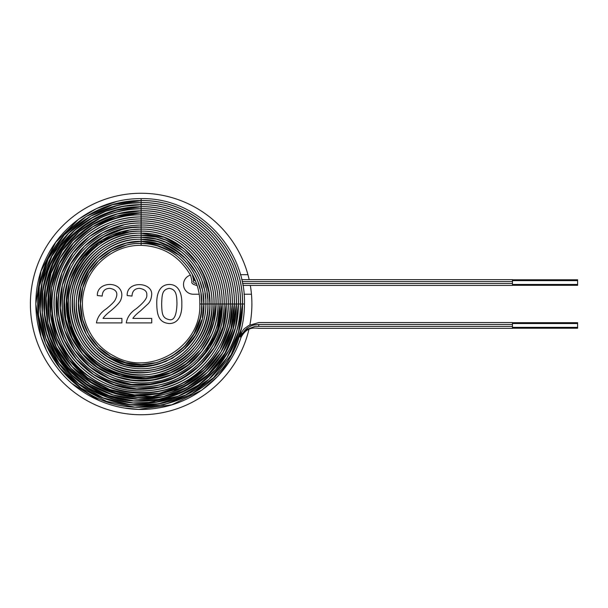 <?xml version="1.0" encoding="UTF-8"?>
<svg xmlns="http://www.w3.org/2000/svg" width="608" height="608" viewBox="0 0 608 608"><rect width="100%" height="100%" fill="white"/><g stroke="black" fill="none" stroke-linecap="round" stroke-linejoin="round"><path stroke-width="0.91" d="M248.961 329.278A110.74 110.74 0 0 1 79.732 396.158A110.74 110.74 0 0 1 76.312 214.221A110.74 110.74 0 0 1 249.174 279.65M250.321 285.433A110.74 110.74 0 0 1 249.896 324.892M190.433 275.105A9.774 9.774 0 0 0 193.26 294.226A9.774 9.774 0 0 1 190.433 275.105A9.774 9.774 0 0 0 193.26 294.226L199.044 294.226M96.444 322.901C97.44 317.171 100.746 312.466 106.347 308.788C110.527 305.391 113.339 302.685 114.768 300.671C118.682 293.702 117.01 289.598 109.744 288.336C104.903 288.542 102.395 291.118 102.212 296.073L97.333 295.534C96.923 284.749 111.538 281.344 118.598 287.523C121.904 290.791 122.672 294.827 120.901 299.622C120.179 302.047 116.713 305.854 110.504 311.03C106.978 313.758 104.485 316.213 103.026 318.41L121.919 318.41L121.919 322.901L96.444 322.901M244.021 294.226L251.454 294.226M247.935 274.687L240.388 274.687M132.848 318.41L151.734 318.41L151.734 322.901L126.259 322.901C127.239 317.178 130.538 312.474 136.139 308.788C143.86 302.571 147.41 297.966 146.786 294.979C147.136 291.483 144.719 289.271 139.536 288.336C134.748 288.526 132.24 291.11 132.004 296.073L127.156 295.534C126.593 280.182 153.269 281.945 151.635 295.1C151.248 299.227 149.895 302.29 147.577 304.296L140.326 311.03C136.785 313.751 134.292 316.213 132.848 318.41M156.765 304.015C156.507 294.629 159.144 284.628 169.305 284.46C179.444 284.453 182.111 295.04 181.815 304.015C182.142 313.34 179.337 323.456 169.305 323.54C158.901 322.704 156.993 315.172 156.765 304.015M161.644 304.015C161.979 313.272 161.956 318.136 169.305 319.664C174.002 320.75 176.556 315.529 176.958 304.015C176.852 294.196 175.894 289.416 169.252 288.336C161.926 289.606 162.047 294.964 161.644 304.015M192.295 274.497L193.633 280.645C193.032 281.778 193.534 282.652 195.153 283.275L196.354 283.472L195.054 283.328M195.632 281.489L193.83 279.718L192.303 274.497M512.46 324.497L258.742 324.497C258.742 322.316 258.742 322.316 258.742 324.497L254.699 324.748M242.242 333.245L240.016 336.862L240.388 336.984M512.46 326.412L258.742 326.412L258.742 324.497L254.722 324.816C247.882 326.374 243.344 330.509 241.095 337.22C229.497 373.631 196.004 402.253 158.24 407.96C120.642 414.648 79.747 398.263 57.068 367.506C33.182 336.68 28.986 291.68 46.824 257.04C63.711 221.928 102.152 198.155 141.14 198.641L141.14 200.594C96.049 199.872 53.192 232.302 41.633 275.888C29.936 315.354 44.886 360.833 77.71 385.67C130.272 429.902 220.172 402.61 239.271 336.612L239.354 336.49M258.742 326.412C258.742 328.601 258.742 328.601 258.742 326.412L255.056 326.367L247.16 329.323C242.782 332.675 241.467 336.186 241.11 337.227C246.308 327.917 252.138 327.492 258.742 328.35L512.46 328.35L512.46 322.567L258.742 322.567L248.809 325.485L245.465 327.879C243.96 328.594 241.9 331.504 239.301 336.627M512.46 328.221L577.6 328.221L577.6 322.696L512.46 322.696M242.85 285.433L512.46 285.433L512.46 279.65L241.665 279.65M512.46 283.503L242.493 283.503M196.688 284.46L197 285.433M512.46 281.588L242.098 281.588L512.46 281.588M512.46 285.304L577.6 285.304L577.6 279.779L512.46 279.779M179.58 255.55L161.622 245.032L141.14 241.346C174.321 240.608 202.692 271.297 201.765 304L199.812 304C201.696 346.294 150.761 377.226 114.099 356.06C89.862 344.037 76.859 313.971 84.679 288.078C91.23 263.332 115.55 244.918 141.14 245.328L141.14 243.375C117.177 243.078 94.035 258.544 85.135 280.797C72.299 309.381 87.02 346.948 115.763 359.054C143.632 373.046 181.762 359.845 195.16 331.52C199.53 322.871 201.734 313.698 201.765 304C203.65 347.107 152.357 379.096 114.471 358.439C89.148 346.606 74.974 315.871 82.422 288.922C88.684 262.709 114.198 242.926 141.14 243.375L150.784 244.203L156.271 245.434L169.244 250.8L173.417 253.407M202.32 317.52L203.802 304C205.808 349.167 151.415 382.204 112.26 359.602C86.853 346.97 72.914 315.772 80.454 288.42C86.929 261.326 113.293 240.874 141.14 241.346L141.14 243.299C173.272 242.592 200.708 272.346 199.812 304C200.708 272.346 173.272 242.592 141.14 243.299C173.272 242.592 200.708 272.346 199.812 304M203.802 304.061L201.848 304C202.768 271.259 174.359 240.525 141.14 241.262L141.14 239.309C94.506 237.234 60.397 293.39 83.737 333.822C96.999 360.536 130.142 374.885 158.703 366.259C185.987 359.039 206.287 332.219 205.831 304L203.878 304C204.828 270.172 175.446 238.465 141.14 239.233L141.14 237.28C103.558 236.193 70.596 271.844 74.624 309.236C77.034 332.128 88.038 349.615 107.631 361.699C122.375 370.029 138.054 372.575 154.675 369.337C184.908 363.652 208.43 334.765 207.868 304L205.914 304C206.895 269.086 176.533 236.406 141.14 237.196L141.14 235.243C109.44 234.658 79.671 258.902 73.811 290.054C67.693 317.688 80.879 348.171 105.214 362.626C147.964 391.666 212.321 355.627 209.897 304L207.944 304C208.954 267.999 177.62 234.338 141.14 235.167L141.14 233.206C90.113 230.941 52.782 292.395 78.326 336.634C92.834 365.872 129.109 381.566 160.36 372.134C190.213 364.23 212.428 334.879 211.934 304L209.98 304C211.014 266.912 178.706 232.279 141.14 233.13L141.14 231.177C113.529 230.865 86.724 247.882 75.248 272.992C63.483 297.327 66.994 328.039 83.95 349.083C105.29 377.34 148.116 385.335 178.212 366.685C201.172 352.085 213.096 331.193 213.97 304L212.01 304C214.29 355.087 152.76 392.456 108.475 366.89C79.2 352.359 63.49 316.046 72.937 284.764C80.849 254.874 110.23 232.636 141.14 233.13C178.706 232.279 211.014 266.912 209.98 304C209.821 320.264 204.668 334.75 194.522 347.457C172.725 375.942 126.7 381.277 99.165 358.553C70.148 337.767 63.513 291.908 85.454 263.538C99.484 245.191 118.051 235.729 141.14 235.167C177.62 234.338 208.954 267.999 207.944 304C210.087 352.154 152.099 387.38 110.352 363.28C82.756 349.585 67.944 315.354 76.851 285.866C84.307 257.693 112.001 236.732 141.14 237.196C176.533 236.406 206.895 269.086 205.914 304C206.272 329.232 189.962 353.985 166.63 363.538C143.617 373.829 114.441 368.539 96.436 350.862C77.535 333.374 71.052 303.635 81.016 279.923C90.182 255.884 115.398 238.845 141.14 239.233C175.446 238.465 204.828 270.172 203.878 304C205.892 349.228 151.43 382.303 112.222 359.67C86.313 346.811 72.398 314.663 80.765 286.968C87.772 260.513 113.772 240.829 141.14 241.262C174.359 240.525 202.768 271.259 201.848 304C203.794 347.761 151.096 379.764 113.164 357.869C88.092 345.42 74.632 314.321 82.718 287.523C89.498 261.919 114.661 242.873 141.14 243.299M167.268 238.518L184.292 248.892L197.82 263.933L204.516 276.549L208.977 292.456L209.897 304C210.938 266.95 178.661 232.362 141.14 233.206C90.113 230.941 52.782 292.395 78.326 336.634C92.355 364.8 126.593 380.585 157.13 372.962C188.472 366.274 212.496 336.049 211.934 304C212.998 265.871 179.748 230.295 141.14 231.177C179.748 230.295 212.998 265.871 211.934 304C212.998 265.871 179.748 230.295 141.14 231.177C87.917 228.768 49.575 293.611 77.33 339.082C92.963 368.805 130.644 384.066 162.556 373.608C192.485 364.899 214.442 335.168 213.97 304C215.057 264.784 180.834 228.236 141.14 229.14C180.834 228.236 215.057 264.784 213.97 304C215.057 264.784 180.834 228.236 141.14 229.14L141.14 231.093C179.793 230.219 213.081 265.825 212.01 304M215.855 308.651L216 304L214.046 304C215.141 264.738 180.88 228.16 141.14 229.064L141.14 227.111C130.743 227.134 120.749 229.155 111.158 233.198C66.591 249.911 49.468 312.907 79.116 349.44C105.002 388.717 170.232 391.392 199.614 353.94C211.69 339.484 217.831 322.833 218.036 304L216.083 304C217.2 263.652 181.967 226.092 141.14 227.027L141.14 225.074C183.008 224.116 219.184 262.61 218.036 304C218.386 333.777 199.606 362.611 172.231 374.323C144.886 385.312 119.13 382.371 94.977 365.492C68.354 346.134 57.175 308.75 68.795 277.955C79.108 248.026 109.486 226.67 141.14 227.111C181.921 226.176 217.124 263.697 216 304C215.848 321.032 210.611 336.33 200.29 349.881C174.169 386.468 113.164 388.33 85.188 353.727C54.104 321.868 63.133 261.508 102.532 239.871C114.426 232.788 127.3 229.208 141.14 229.14L132.97 229.588M217.489 324.018L220.066 304L218.112 304C219.268 262.565 183.054 224.033 141.14 224.998L141.14 223.045C184.095 222.049 221.244 261.524 220.066 304C220.4 333.929 201.962 362.976 174.747 375.41C140.957 392.35 95.281 379.567 75.346 347.586C53.671 316.768 59.713 269.724 88.487 245.206C103.565 232.028 121.114 225.317 141.14 225.074C183.008 224.116 219.184 262.61 218.036 304C219.184 262.61 183.008 224.116 141.14 225.074M190.578 368.114L202.707 356.577L217.094 332.021L222.102 304C223.311 260.437 185.182 219.99 141.14 221.008C185.182 219.99 223.311 260.437 222.102 304L220.149 304C220.818 340.427 192.964 374.634 157.16 381.36C144.142 384.005 131.252 383.45 118.507 379.688C93.989 371.739 76.897 355.817 67.237 331.922C56.339 304.023 63.316 270.302 84.406 249.022C100.077 233.35 118.986 225.34 141.14 224.998C183.054 224.033 219.268 262.565 218.112 304C218.69 338.208 193.564 370.599 160.284 378.556C126.684 387.813 88.358 370.69 72.838 339.484C45.068 291.384 85.652 224.557 141.14 227.027C181.967 226.092 217.2 263.652 216.083 304C216.448 333.632 197.334 362.239 169.822 373.236C139.262 386.498 100.768 375.964 81.214 348.992C69.981 333.648 65.071 316.494 66.485 297.532C69.152 273.235 80.651 254.296 100.989 240.73C113.27 233.031 126.654 229.148 141.14 229.064C180.88 228.16 215.141 264.738 214.046 304C216.387 356.554 153.094 394.995 107.532 368.699C77.421 353.75 61.256 316.396 70.976 284.21C79.116 253.468 109.341 230.584 141.14 231.093M141.14 223.045C184.095 222.049 221.244 261.524 220.066 304C221.244 261.524 184.095 222.049 141.14 223.045C109.136 222.642 78.227 243.291 66.348 273.015C54.006 301.842 60.656 337.448 82.566 359.883C103.535 380.585 128.539 388.383 157.563 383.276C194.248 376.375 222.786 341.324 222.102 304C223.311 260.437 185.182 219.99 141.14 221.008L141.14 222.961C184.14 221.973 221.327 261.478 220.149 304M224.132 304C225.37 259.35 186.268 217.93 141.14 218.971C186.268 217.93 225.37 259.35 224.132 304L222.178 304C223.387 260.391 185.227 219.906 141.14 220.932L141.14 218.971C186.268 217.93 225.37 259.35 224.132 304C224.755 340.89 197.661 375.812 161.781 384.385C128.166 393.543 89.893 378.564 71.425 349.015C50.487 317.809 54.925 272.772 81.54 246.248C98.002 229.786 117.868 221.373 141.14 221.008C106.301 220.499 72.96 244.522 62.419 277.734C49.643 313.812 66.021 357.154 99.461 375.767C132.194 395.588 177.962 388.345 202.966 359.374C216.828 343.512 223.881 325.06 224.132 304C224.755 340.89 197.661 375.812 161.781 384.385C128.166 393.543 89.893 378.564 71.425 349.015C50.487 317.809 54.925 272.772 81.54 246.248C98.002 229.786 117.868 221.373 141.14 221.008M141.14 218.971C104.052 218.378 68.803 245.062 59.31 280.919C47.743 319.124 67.564 363.485 103.74 380.357C156.872 409.321 228.806 364.458 226.168 304L223.075 326.724L214.024 347.791L199.667 365.674L181.055 379.073L159.539 387.015L136.686 388.907L114.16 384.628L93.594 374.49L76.486 359.214L64.083 339.925L57.281 318.022L56.582 295.1L62.039 272.832L73.241 252.822L89.391 236.535L109.303 225.165L89.391 236.542L73.241 252.822L62.039 272.832L56.582 295.108L57.281 318.03L64.083 339.925L76.486 359.214L93.594 374.482L114.16 384.628L136.694 388.907L159.547 387.007L181.062 379.073L199.667 365.674L214.024 347.791L223.075 326.724L226.168 304C227.43 258.263 187.355 215.87 141.14 216.942C187.355 215.87 227.43 258.263 226.168 304L224.215 304C225.446 259.304 186.314 217.846 141.14 218.895L141.14 216.942C103.877 216.372 68.347 242.622 57.935 278.403C45.425 316.548 63.673 361.6 99.203 380.289C133.41 399.889 180.211 391.909 205.99 362.087C220.537 345.45 227.939 326.093 228.205 304L226.244 304C227.514 258.218 187.401 215.787 141.14 216.858L141.14 214.905C100.069 214.153 61.492 245.556 53.899 285.935C47.363 316.152 58.132 349.288 81.183 369.9C104.378 391.4 139.43 398.802 169.336 388.512C204.995 377.196 230.782 341.407 230.234 304L228.281 304C229.573 257.131 188.488 213.727 141.14 214.829L141.14 212.876L119.122 215.574M229.642 325.736L232.271 304C233.616 255.003 190.616 209.684 141.14 210.839C190.616 209.684 233.616 255.003 232.271 304L230.318 304C231.633 256.044 189.574 211.66 141.14 212.792L141.14 210.839L117.268 213.955L94.985 223.075L77.87 235.623M173.424 391.385L192.288 381.862L208.301 368.57L220.955 352.047L230.903 328.936L234.3 304C235.676 253.916 191.702 207.617 141.14 208.81C191.702 207.617 235.676 253.916 234.3 304L232.347 304C233.692 254.957 190.661 209.6 141.14 210.763L141.14 208.81L137.993 208.856M100.426 217.953L79.177 231.739L62.312 250.64L51.026 273.326L46.124 298.178L47.956 323.441L56.384 347.328L70.809 368.152L90.22 384.431L113.24 395.01L138.229 399.152L163.43 396.545L187.051 387.395L207.419 372.332L223.09 352.435L232.963 329.11L236.337 304C237.736 252.829 192.789 205.557 141.14 206.773C192.789 205.557 237.736 252.829 236.337 304L234.384 304C234.696 335.874 216.95 367.445 189.544 383.686C162.496 400.52 126.304 401.713 98.162 386.741C69.396 372.172 49.453 341.316 48.047 309.122C45.919 276.967 62.35 244.112 89.346 226.472C105.055 216.121 122.322 210.885 141.14 210.763C190.661 209.6 233.692 254.957 232.347 304C233.122 346.051 200.967 385.54 159.638 393.308C127.277 400.353 91.717 387.858 70.87 362.14C46.535 333.541 43.077 289.628 62.639 257.572C78.508 230.189 109.493 212.511 141.14 212.792C189.574 211.66 231.633 256.044 230.318 304C231.07 345.108 199.637 383.724 159.228 391.316C138.556 395.39 118.826 392.662 100.039 383.131C63.886 365.15 44.042 320.75 54.773 281.823C63.984 243.268 101.513 214.16 141.14 214.829C188.488 213.727 229.573 257.131 228.281 304C228.973 343.452 199.409 380.654 160.816 388.892C129.717 395.116 102.623 387.357 79.526 365.613C50.601 337.729 45.638 289.332 68.309 256.158C85.986 230.835 110.268 217.732 141.14 216.858C187.401 215.787 227.514 258.218 226.244 304C226.928 342.532 198.048 378.868 160.36 386.908C123.652 396.066 82.49 377.089 65.618 343.231C47.257 309.35 56.134 263.796 85.872 239.286C101.87 225.918 120.293 219.123 141.14 218.895C186.314 217.846 225.446 259.304 224.215 304C224.109 320.766 219.442 336.148 210.216 350.155C192.66 377.112 158.49 391.742 126.859 385.837C81.974 379.24 49.408 331.314 59.797 287.151C66.872 249.508 102.843 220.225 141.14 220.932C185.227 219.906 223.387 260.391 222.178 304C224.694 361.623 156.134 404.381 105.488 376.778C72.261 361.213 53.284 321.298 62.198 285.699C69.852 249.812 104.454 222.315 141.14 222.961M226.168 304C227.43 258.263 187.355 215.87 141.14 216.942C103.162 216.334 67.078 243.648 57.35 280.372C45.744 318.797 65.048 363.409 101.012 381.262C136.291 400.414 183.89 390.556 208.658 358.963C221.487 342.889 228 324.566 228.205 304C229.49 257.176 188.442 213.803 141.14 214.905C188.442 213.803 229.49 257.176 228.205 304C229.49 257.176 188.442 213.803 141.14 214.905C77.771 212.162 30.795 287.493 61.134 343.193C86.549 401.31 174.868 410.354 211.538 358.606C223.82 342.479 230.052 324.277 230.234 304C231.557 256.09 189.529 211.744 141.14 212.876C189.529 211.744 231.557 256.09 230.234 304C231.557 256.09 189.529 211.744 141.14 212.876C99.887 212.146 60.982 243.071 52.372 283.427C42.347 323.448 63.68 368.334 101.05 385.837C137.78 404.632 186.322 393.984 211.812 361.532C225.241 344.706 232.058 325.531 232.271 304C233.616 255.003 190.616 209.684 141.14 210.839C114.175 211.295 91.375 221.266 72.732 240.76C52.083 264.237 44.43 291.369 49.772 322.172C56.392 357.641 85.515 387.463 120.817 394.919C176.48 409.389 236.284 361.471 234.3 304C235.676 253.916 191.702 207.617 141.14 208.81C110.975 209.448 86.214 221.342 66.85 244.484C40.364 276.473 39.011 325.949 63.696 359.343C85.196 390.245 126.084 405.688 162.64 396.735C204.79 387.744 237.097 347.1 236.337 304C237.736 252.829 192.789 205.557 141.14 206.773L141.14 208.726C191.748 207.541 235.76 253.87 234.384 304C234.696 335.874 216.95 367.445 189.544 383.686C162.496 400.52 126.304 401.713 98.162 386.741C69.396 372.172 49.453 341.316 48.047 309.122C45.919 276.967 62.35 244.112 89.346 226.472C105.055 216.121 122.322 210.885 141.14 210.763C122.322 210.885 105.055 216.121 89.346 226.472C62.35 244.112 45.919 276.967 48.047 309.122C49.453 341.316 69.396 372.172 98.162 386.741C126.304 401.713 162.496 400.52 189.544 383.686C216.95 367.445 234.696 335.874 234.384 304M235.44 327.674L238.366 304C239.803 251.742 193.876 203.498 141.14 204.736C193.876 203.498 239.803 251.742 238.366 304L236.413 304C237.128 346.347 206.028 386.437 164.836 396.279C131.427 405.217 93.7 393.938 70.672 368.121C42.773 338.382 37.84 290.29 59.136 255.504C75.711 226.898 108.08 208.438 141.14 208.726M235.38 327.94L225.142 352.959L208.415 374.201L186.481 390.009L161.044 399.167L134.064 400.968L107.639 395.268L83.798 382.516L64.395 363.69L50.928 340.244L44.43 314.002L45.418 286.984L53.8 261.28L68.947 238.883L89.665 221.517L114.372 210.535L141.14 206.773C97.926 206.044 57.015 237.781 46.968 279.817C35.272 322.263 56.901 370.675 96.322 390.283C116.812 400.664 138.32 403.644 160.862 399.205C204.919 390.921 239.195 348.825 238.366 304C239.803 251.742 193.876 203.498 141.14 204.736L141.14 206.697C192.835 205.481 237.819 252.784 236.413 304M120.118 401.006L102.813 395.565L86.792 387.053L72.58 375.774L60.663 362.102L51.429 346.484L45.197 329.445L42.172 311.562L42.446 293.428L46.018 275.644L52.767 258.803L62.472 243.474L74.799 230.166L89.338 219.328L105.617 211.318L123.074 206.401L141.14 204.736C109.691 205.413 83.866 217.808 63.68 241.938C50.228 259.008 42.986 278.396 41.96 300.101C41.511 311.912 43.107 323.433 46.74 334.674C59.044 374.49 98.686 403.537 140.364 403.256C173.219 403.773 205.633 386.604 223.676 359.146C234.696 342.418 240.274 324.034 240.403 304C241.862 250.656 194.963 201.438 141.14 202.707C194.963 201.438 241.862 250.656 240.403 304L238.45 304C238.412 317.961 235.539 331.307 229.832 344.044C207.495 399.502 128.197 419.566 82.718 381.816C33.774 348.673 30.924 266.927 77.946 230.006C96.239 214.723 117.306 206.956 141.14 206.697L121.714 208.65L103.071 214.449M240.403 304C241.862 250.656 194.963 201.438 141.14 202.707L141.14 204.66C193.922 203.414 239.879 251.697 238.45 304M117.04 205.618L90.828 216.083L68.529 233.373L51.862 256.15L42.127 282.636L40.075 310.779L45.866 338.398L59.052 363.348L78.614 383.694L103.026 397.852L130.401 404.723L158.604 403.78L185.455 395.086L208.863 379.324L227.02 357.724L238.503 331.945L242.44 304C243.922 249.569 196.05 199.371 141.14 200.67C196.05 199.371 243.922 249.569 242.44 304L240.479 304C241.087 345.709 212.329 385.616 172.581 398.232C136.982 410.552 94.954 400.117 69.266 372.567C39.444 342.258 33.128 292.243 54.469 255.459C71.41 224.527 105.876 204.326 141.14 204.66M130.051 203.315L141.14 202.707C109.972 203.323 84.132 215.361 63.604 238.822C29.366 277.271 33.014 343.125 71.227 377.294C107.16 413.858 173.105 414.39 209.904 378.381C231.093 358.112 241.938 333.321 242.44 304C243.922 249.569 196.05 199.371 141.14 200.67L141.14 202.624C195.008 201.354 241.946 250.61 240.479 304M141.14 198.641C197.136 197.311 245.989 248.482 244.469 304C244.431 318.82 241.384 332.994 235.319 346.522C211.599 405.407 127.391 426.717 79.101 386.627C53.603 366.791 39.862 340.48 37.878 307.686C36.366 276.678 50.996 244.576 74.039 225.431C93.465 209.198 115.832 200.944 141.14 200.67C115.832 200.944 93.465 209.198 74.039 225.431C50.996 244.576 36.366 276.678 37.878 307.686C39.862 340.48 53.603 366.791 79.101 386.627C127.391 426.717 211.599 405.407 235.319 346.522C241.384 332.994 244.431 318.82 244.469 304C245.989 248.482 197.136 197.311 141.14 198.641C197.136 197.311 245.989 248.482 244.469 304L242.516 304C244.006 249.523 196.095 199.295 141.14 200.594C196.095 199.295 244.006 249.523 242.516 304C243.276 349.06 210.186 391.719 166.356 402.192C128.448 412.399 85.477 397.883 61.53 366.761C36.328 335.601 32.672 289.195 52.691 254.463C69.981 222.9 105.154 202.289 141.14 202.624M512.46 284.46L577.6 284.46M512.46 280.63L577.6 280.63M512.46 323.54L577.6 323.54M512.46 327.37L577.6 327.37M190.684 275.553L192.014 281.451C191.102 283.032 192.66 284.362 196.688 285.433M116.424 201.582L96.573 208.529L78.493 219.29L55.799 242.212L41.101 270.932L35.781 303.916L41.048 336.9L45.896 349.045M72.398 383.846L99.758 400.892M125.111 408.135L138.654 409.328L171.752 404.814L201.772 390.169L217.877 376.2L230.835 359.282M141.14 200.67L112.594 204.691L86.268 216.448L64.212 235.015L48.146 258.955L39.322 286.406L38.426 315.225L45.524 343.17L60.07 368.06L80.925 387.965L106.468 401.333L134.71 407.124L163.453 404.89L190.464 394.797L213.628 377.636L231.154 354.745L241.672 327.902M140.144 403.256L145.038 403.188L177.582 396.332M141.14 206.773L118.803 209.372L97.075 217.337L77.778 230.257L62.16 247.289L51.08 267.368L45.038 289.317L44.24 311.927L48.67 334.043L58.087 354.54L72.025 372.37L89.817 386.574L110.58 396.302L133.22 400.908L156.431 400.011L178.691 393.688L198.292 382.66M56.582 264.898L49.195 289.02L48.526 314.078M87.392 380.091L110.58 392.008L136.344 397.039M146.323 384.796L168.659 380.137M121.235 231.838L95.258 244.849L84.124 255.497L75.407 268.196L69.464 282.408L66.561 297.54L68.94 323.752L82.354 350.345L99.796 366.404L121.387 376.208L146.726 378.647L171.41 372.468L187.256 362.968L200.29 349.881L208.734 336.178L214.046 320.994M203.802 304C204.752 270.21 175.408 238.549 141.14 239.309C93.868 237.166 59.804 294.774 84.451 335.168C97.424 359.632 127.239 373.373 154.265 367.346C183.578 361.836 206.378 333.822 205.831 304C206.811 269.124 176.495 236.482 141.14 237.28C96.262 235.478 61.18 286.239 78.728 327.583C87.43 348.893 102.874 362.619 125.058 368.752C165.239 380.258 209.35 345.77 207.868 304C208.878 268.037 177.582 234.422 141.14 235.243L156.826 237.173L166.341 240.335L183.023 250.481L187.158 254.212M191.771 259.213L196.065 264.959M199.941 271.51L201.605 274.915M204.068 281.132L205.937 287.607M206.963 292.76L207.662 298.665M141.14 237.28L156.347 239.149L165.574 242.22L181.754 252.069L185.759 255.687M190.228 260.543L194.393 266.122M198.155 272.475L199.766 275.789M202.145 281.8L203.961 288.093M204.957 293.102L205.633 298.824M198.079 277.005L196.126 272.977L186.352 259.206L173.303 248.49L157.86 241.657L141.14 239.309L155.876 241.125L164.814 244.104L180.865 253.977L184.475 257.275M188.837 262.056L192.888 267.535M200.199 282.393L201.993 288.58M202.95 293.436L203.802 303.825M134.71 241.672L141.14 241.346L126.031 243.192M116.683 246.316L104.842 252.928M89.323 268.782L80.94 286.626M78.599 307.754L82.855 326.982M95.213 346.613L105.921 355.824L124.64 364.443M132.582 366.069L149.743 366.062L166.212 361.418M183.054 350.573L195.487 335.183M141.14 241.346L155.397 243.109L164.054 245.989L179.58 255.55L183.076 258.757M187.294 263.378L191.216 268.683M194.34 273.957L196.24 277.871M198.284 283.07L200.017 289.066M200.952 293.77L201.765 303.825M190.6 275.416C179.603 256.295 163.119 246.263 141.14 245.328C163.119 246.263 179.603 256.295 190.6 275.416C179.603 256.295 163.119 246.263 141.14 245.328M178.577 257.374L183.175 261.782M192.014 273.927L192.318 274.489C180.941 254.706 163.879 244.34 141.14 243.375L137.081 243.512M201.765 304L201.37 310.908M199.888 318.98L193.96 333.762L184.384 346.492L171.828 356.28L157.153 362.467L141.375 364.625L125.575 362.588L110.854 356.516L98.222 346.818L88.555 334.164L82.513 319.428L80.522 303.628L82.711 287.85L88.935 273.19L98.754 260.657L111.507 251.112L126.304 245.222M201.719 320.013L195.457 335.236L185.448 348.3L172.383 358.31L157.16 364.572L140.836 366.654L124.526 364.412L109.372 358.006L96.398 347.86L86.518 334.696L80.416 319.413L78.493 303.065L80.894 286.786L87.461 271.692L97.728 258.826L110.99 249.075L126.327 243.116M201.848 304C202.768 271.259 174.359 240.525 141.14 241.262M205.831 304C206.378 333.822 183.578 361.836 154.265 367.346C127.239 373.373 97.424 359.632 84.451 335.168C59.804 294.774 93.868 237.166 141.14 239.309M203.878 304C204.828 270.172 175.446 238.465 141.14 239.233M205.914 304C206.895 269.086 176.533 236.406 141.14 237.196M209.889 302.769L209.897 304C209.737 320.241 204.592 334.712 194.461 347.411C178.083 366.335 157.442 374.604 132.529 372.218C104.394 369.056 79.83 346.704 74.039 319.002C63.361 277.924 98.724 233.784 141.14 235.243M207.944 304C208.954 267.999 177.62 234.338 141.14 235.167C118.051 235.729 99.484 245.191 85.454 263.538C63.513 291.908 70.148 337.767 99.165 358.553C126.7 381.277 172.725 375.942 194.522 347.457C204.668 334.75 209.821 320.264 209.98 304C209.821 320.264 204.668 334.75 194.522 347.457C172.725 375.942 126.7 381.277 99.165 358.553C70.148 337.767 63.513 291.908 85.454 263.538C99.484 245.191 118.051 235.729 141.14 235.167M207.32 284.787L201.544 270.18M184.292 248.892L164.092 237.272L141.14 233.206C90.113 230.941 52.782 292.395 78.326 336.634C92.355 364.8 126.593 380.585 157.13 372.962C188.472 366.274 212.496 336.049 211.934 304M209.98 304C211.014 266.912 178.706 232.279 141.14 233.13M213.97 304C214.442 335.168 192.485 364.899 162.556 373.608C130.644 384.066 92.963 368.805 77.33 339.082C49.575 293.611 87.917 228.768 141.14 231.177M113.886 236.383L129.557 232.02M216 304C217.124 263.697 181.921 226.176 141.14 227.111C181.921 226.176 217.124 263.697 216 304L213.651 322.612M199.287 351.15L185.44 364.344L168.728 373.586L150.222 378.305L131.077 378.176M104.485 369.269L89.475 358.165L77.421 343.284M67.359 316.616L66.363 300.512M76.95 265.491L90.227 249.128M165.49 374.87L142.074 378.936L118.712 375.501L97.683 365.043L80.94 348.627L70.072 327.75L66.204 304.38L69.867 280.866L80.514 259.95L102.114 240.031L129.702 229.938M211.804 334.324L201.947 351.059L188.214 364.8L171.479 374.657L152.806 380L133.395 380.502L114.471 376.116L97.25 367.133L82.832 354.122L72.132 337.911L65.839 319.534L64.349 300.162L67.762 281.04L75.856 263.386L88.114 248.322L103.755 236.808L121.79 229.588M132.605 227.582L141.14 227.111M222.102 304L218.918 326.473L209.623 347.183L194.94 364.496L176.031 377.059L154.379 383.868L131.685 384.4L109.736 378.617L90.258 366.966L74.776 350.368L64.516 330.121L60.276 307.823L62.396 285.22L70.703 264.1L84.542 246.111L102.843 232.674L124.146 224.846M228.205 304C228 324.566 221.487 342.889 208.658 358.963C183.89 390.556 136.291 400.414 101.012 381.262C65.048 363.409 45.744 318.797 57.35 280.372C67.078 243.648 103.162 216.334 141.14 216.942M228.281 304C229.573 257.131 188.488 213.727 141.14 214.829M232.271 304L231.754 313.667M229.482 326.367L219.906 349.828L204.235 369.748L183.684 384.583L159.851 393.186L134.558 394.888L109.782 389.561L87.43 377.614L69.236 359.974L56.597 338.002L50.502 313.401L51.422 288.078L59.272 263.978L73.462 242.98L92.887 226.7L116.044 216.395L141.14 212.876M234.3 304L230.903 328.936L220.955 352.047L204.379 372.408L182.78 387.334L152.456 396.469L120.817 394.919L94.354 384.56L72.238 366.7L57.973 345.967L49.772 322.172L48.055 300.344L51.482 278.715L59.858 258.484L72.732 240.76L91.025 225.469L112.594 215.323M128.866 211.652L141.14 210.839M236.337 304C237.097 347.1 204.79 387.744 162.64 396.735C126.084 405.688 85.196 390.245 63.696 359.343C39.011 325.949 40.364 276.473 66.85 244.484C86.214 221.342 110.975 209.448 141.14 208.81M117.663 211.668L126.981 209.783M237.888 314.42L235.494 327.796M228.768 350.626L215.658 369.573L198.535 384.986L178.319 396.036L156.104 402.124L133.076 402.929L110.489 398.407L89.551 388.801L71.387 374.619L56.985 356.638L47.12 335.814L42.317 313.28L42.841 290.252L48.655 267.953L59.455 247.608L74.662 230.295L93.45 216.95M192.364 274.634L194.005 278.798L194.803 279.452"/></g></svg>
